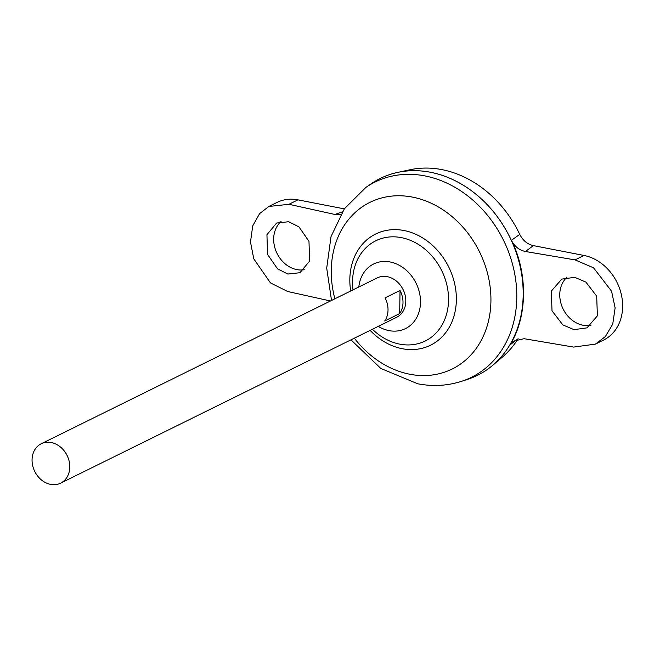 <?xml version="1.0" encoding="UTF-8"?>
<svg xmlns="http://www.w3.org/2000/svg" width="654" height="654" viewBox="0 0 654 654"><rect width="100%" height="100%" fill="white"/><g stroke="black" fill="none" stroke-linecap="round" stroke-linejoin="round"><path stroke-width="0.98" d="M358.817 286.983A36.019 29.585 63.7 0 1 390.103 261.968A36.019 29.585 63.7 0 1 420.506 302.312A36.019 29.585 63.7 0 1 389.024 330.622A36.019 29.585 63.7 0 1 378.257 326.362M304.241 269.726A27.443 22.538 63.7 0 1 296.842 269.612A27.443 22.538 63.7 0 1 275.269 249.092A27.443 22.538 63.7 0 1 281.048 221.559M288.684 221.731L276.601 223.039L266.938 234.696L267.56 254.447L277.566 268.876L287.858 274.042L299.941 272.726L309.604 261.077L308.982 241.326L298.976 226.897L288.684 221.731M566.879 277.386A27.443 22.538 -116.3 0 0 561.418 304.887A27.443 22.538 -116.3 0 0 582.927 325.21A27.443 22.538 -116.3 0 0 591.044 325.193M573.942 329.649L562.832 324.883L552.017 310.846L551.314 291.136L561.729 279.111L574.76 277.329L585.87 282.095L596.685 296.131L597.388 315.841L586.973 327.867L573.942 329.649M41.202 443.772L377.227 277.901A21.958 18.034 63.7 0 1 387.274 276.667A21.958 18.034 63.7 0 1 405.169 295.346A21.958 18.034 63.7 0 1 396.659 317.28L60.642 483.151A21.958 18.034 63.7 0 1 50.595 484.385A21.958 18.034 63.7 0 1 32.7 465.705A21.958 18.034 63.7 0 1 41.202 443.772A21.958 18.034 63.7 0 1 51.249 442.537A21.958 18.034 63.7 0 1 69.144 461.217A21.958 18.034 63.7 0 1 60.642 483.151M399.676 313.593L384.699 320.991A21.958 18.034 -116.3 0 0 385.059 297.856L400.035 290.466A21.958 18.034 63.7 0 1 399.676 313.593L400.035 290.466M430.504 172.272A109.782 90.162 63.7 0 1 521.254 271.933A109.782 90.162 63.7 0 1 467.585 379.353L461.65 381.29A108.883 89.426 63.7 0 0 514.878 274.745A108.883 89.426 63.7 0 0 424.871 175.901A108.883 89.426 63.7 0 0 365.929 187.387L371.071 183.848A109.782 90.162 63.7 0 1 430.504 172.272M352.98 289.869A55.876 45.886 63.7 0 1 352.531 281.547A55.876 45.886 63.7 0 1 401.368 237.631A55.876 45.886 63.7 0 1 448.538 300.211A55.876 45.886 63.7 0 1 399.7 344.135A55.876 45.886 63.7 0 1 372.412 329.248M380.276 178.452A109.782 90.162 63.7 0 1 397.648 172.411L409.96 169.762A106.643 87.587 63.7 0 1 441.891 169.615A106.643 87.587 63.7 0 1 519.742 234.369C522.881 240.517 527.402 244.261 533.329 245.61L525.481 251.512L575.038 259.891L593.554 267.829L611.58 291.226L615.12 307.887L612.749 324.082L605.351 336.589L595.393 344.11L573.664 347.086L524.107 338.698L513.276 341.192L509.76 345.091L518.107 338.707M397.648 172.411A109.782 90.162 63.7 0 1 430.52 172.264A109.782 90.162 63.7 0 1 517.028 254.986A109.782 90.162 63.7 0 1 492.822 365.218A109.782 90.162 63.7 0 1 477.461 375.331M517.96 338.936A106.643 87.587 63.7 0 1 502.411 357.059L492.822 365.218M525.481 251.512C519.276 250.245 514.584 246.509 511.412 240.32C528.154 273.323 527.451 317.909 509.76 345.091M511.412 240.32L519.742 234.369M340.701 214.422L334.881 214.463L288.954 204.293L268.819 206.476L277.01 202.438A45.739 37.564 63.7 0 1 297.938 199.854L344.306 208.871M595.393 344.11L603.585 340.072A45.739 37.564 -116.3 0 0 621.3 294.374A45.739 37.564 -116.3 0 0 584.022 255.461L533.329 245.61M268.819 206.476L259.581 213.645L252.714 225.9L250.49 242.013L253.76 258.812L270.429 282.871L287.588 291.48L330.466 300.979M334.889 298.796A92.917 76.314 63.7 0 1 412.494 197.107A92.917 76.314 63.7 0 1 490.925 301.183A92.917 76.314 63.7 0 1 409.706 374.219A92.917 76.314 63.7 0 1 354.329 338.175M350.683 291.005A61.999 50.914 63.7 0 1 404.025 230.527A61.999 50.914 63.7 0 1 456.361 299.965A61.999 50.914 63.7 0 1 402.169 348.696A61.999 50.914 63.7 0 1 370.123 330.376M575.038 259.891L584.022 255.461M334.881 214.463L342.263 211.912M288.954 204.293L297.938 199.854M350.961 339.835L380.816 368.447L417.685 383.767C432.727 386.669 447.385 385.844 461.65 381.29M331.529 300.456L326.706 268.148L331.022 236.617L344.405 208.732L365.929 187.387"/></g></svg>
